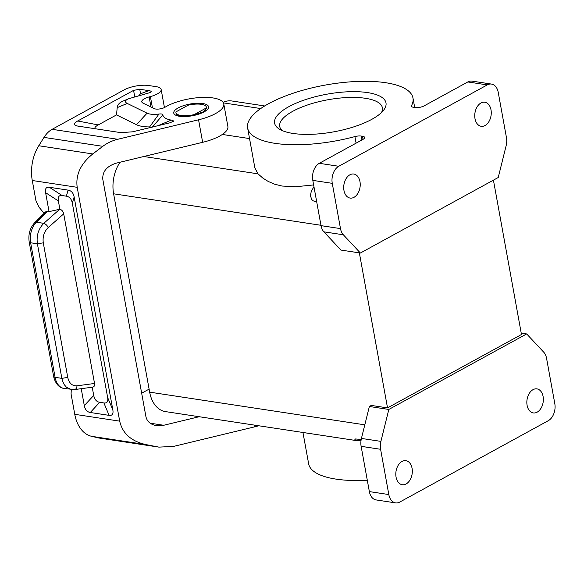 <?xml version="1.0" encoding="UTF-8"?>
<svg xmlns="http://www.w3.org/2000/svg" width="584" height="584" viewBox="0 0 584 584"><rect width="100%" height="100%" fill="white"/><g stroke="black" fill="none" stroke-linecap="round" stroke-linejoin="round"><path stroke-width="0.88" d="M493.422 180.142L521.476 334.501L387.528 407.895L371.307 405.427L369.365 406.493L388.827 409.45L526.666 333.931L521.22 333.106M316.499 200.721L315.053 201.509L316.689 201.757M315.053 201.509L313.039 200.765L311.703 199.516L310.418 195.625L311.345 190.983L313.973 186.822M143.832 156.505L258.018 173.842L262.851 178.098L268.18 181.434L274.633 184.201L282.065 186.04L295.825 186.734L313.63 184.931M120.041 162.243A30.959 20.754 98.6 0 0 113.61 193.8L320.959 225.285M343.356 234.79L323.886 231.833L340.932 250.069L360.401 253.025L343.356 234.79A13.264 8.891 -81.4 0 1 340.494 228.607L332.267 183.339A13.264 8.891 -81.4 0 1 338.771 166.272L319.302 163.316L362.985 139.379A6.636 2.241 169.7 0 0 364.642 137.459A6.636 2.241 169.7 0 0 362.481 136.247L361.211 136.057A6.636 2.241 -10.3 0 0 354.897 136.59A84.023 28.397 -10.3 0 1 247.631 128.049A84.023 28.397 -10.3 0 1 325.222 85.081A84.023 28.397 -10.3 0 1 412.968 98.002A84.023 28.397 -10.3 0 1 411.574 105.536A6.636 2.241 -10.3 0 0 411.464 106.135A6.636 2.241 -10.3 0 0 413.625 107.339L414.896 107.529A6.636 2.241 -10.3 0 0 424.13 105.879L467.813 81.95L487.275 84.906L338.771 166.272M264.683 105.96L231.826 100.974A30.959 20.754 98.6 0 0 223.088 102.346M332.267 183.339L312.805 180.383L321.025 225.65A13.264 8.891 -81.4 0 0 323.886 231.833M175.93 112.668A15.476 5.234 169.7 0 0 193.319 114.807A2.212 0.745 -10.3 0 0 194.633 114.355L205.845 108.208A2.212 0.745 169.7 0 0 206.407 107.638A15.476 5.234 169.7 0 0 206.386 107.135A15.476 5.234 169.7 0 0 188.997 104.996A2.212 0.745 169.7 0 0 187.683 105.448L176.463 111.595A2.212 0.745 -10.3 0 0 175.908 112.165A15.476 5.234 169.7 0 0 175.93 112.668L176.025 113.216A15.476 5.234 169.7 0 0 179.916 115.822A15.476 5.234 169.7 0 0 180.069 115.851M387.528 407.895L359.357 252.865M537.141 412.165A12.162 8.154 98.6 0 0 543.361 399.274A12.162 8.154 98.6 0 0 536.922 388.878A12.162 8.154 98.6 0 0 534.543 389.032A12.162 8.154 98.6 0 0 533.053 389.645A12.162 8.154 98.6 0 0 526.834 402.529A12.162 8.154 98.6 0 0 533.272 412.924A12.162 8.154 98.6 0 0 537.141 412.165M402.018 461.433A12.162 8.154 -81.4 0 1 405.887 460.674A12.162 8.154 -81.4 0 1 412.326 471.069A12.162 8.154 -81.4 0 1 406.106 483.961A12.162 8.154 -81.4 0 1 402.237 484.72A12.162 8.154 -81.4 0 1 395.799 474.325A12.162 8.154 -81.4 0 1 402.018 461.433M380.899 441.38A13.264 8.891 98.6 0 0 380.6 449.286L388.82 494.553A13.264 8.891 98.6 0 0 395.565 502.882L376.103 499.926A13.264 8.891 98.6 0 1 369.358 491.597L361.131 446.329A13.264 8.891 98.6 0 1 361.43 438.423L380.899 441.38L388.827 409.45M395.565 502.882A13.264 8.891 98.6 0 0 399.792 502.05L548.296 420.684A13.264 8.891 -81.4 0 0 554.8 403.617L546.573 358.35A13.264 8.891 98.6 0 0 543.711 352.167L526.666 333.931M258.018 173.842L254.872 167.915L247.631 128.049M249.543 138.583L222.329 134.451M381.476 112.551A52.18 17.637 -10.3 0 0 382.389 107.785A52.18 17.637 -10.3 0 0 365.401 98.294A52.18 17.637 -10.3 0 0 292.767 111.303A52.18 17.637 -10.3 0 0 279.7 126.451A52.18 17.637 -10.3 0 0 282.225 130.582M367.57 92.6A56.604 19.133 -10.3 0 0 288.773 106.719A56.604 19.133 -10.3 0 0 279.553 129.232A56.604 19.133 -10.3 0 0 371.826 119.326A56.604 19.133 -10.3 0 0 383.505 110.34A56.604 19.133 -10.3 0 0 367.57 92.6M312.805 180.383A13.264 8.891 -81.4 0 1 319.302 163.316M361.43 438.423L369.365 406.493M361.065 440.263L356.568 440.621L165.396 411.589A30.959 20.754 98.6 0 1 149.657 392.149L113.61 193.8M360.401 253.025L498.24 177.507L506.167 145.577A13.264 8.891 98.6 0 0 506.467 137.671L498.24 92.403A13.264 8.891 98.6 0 0 491.502 84.074A13.264 8.891 98.6 0 0 487.275 84.906M491.502 84.074L472.033 81.118A13.264 8.891 98.6 0 0 467.813 81.95M302.957 432.481L308.651 463.827A84.023 28.397 -10.3 0 0 367.292 480.231M485.049 125.523A12.162 8.154 -81.4 0 1 481.179 126.283A12.162 8.154 -81.4 0 1 474.741 115.888A12.162 8.154 -81.4 0 1 480.961 102.996A12.162 8.154 -81.4 0 1 484.829 102.237A12.162 8.154 -81.4 0 1 491.268 112.632A12.162 8.154 -81.4 0 1 485.049 125.523M354.013 197.312A12.162 8.154 98.6 0 0 360.233 184.427A12.162 8.154 98.6 0 0 353.794 174.032A12.162 8.154 98.6 0 0 349.925 174.791A12.162 8.154 98.6 0 0 343.706 187.676A12.162 8.154 98.6 0 0 350.144 198.078A12.162 8.154 98.6 0 0 354.013 197.312M356.568 440.621L354.758 439.84L355.532 438.971L361.204 439.475M206.386 107.135L206.481 107.682A15.476 5.234 169.7 0 1 206.502 108.186L205.101 110.361L202.75 112.092L192.048 115.552C189.771 116.055 183.807 116.661 179.916 115.822M199.173 416.721L163.724 425.269L156.395 425.626C150.562 424.531 147.08 421.568 145.942 416.735L102.784 179.23C102.368 171.557 106.806 166.214 116.099 163.191L202.655 142.313A33.164 11.213 169.7 0 0 227.884 126.494L223.789 103.974A33.164 11.213 169.7 0 0 200.67 97.499A33.164 11.213 169.7 0 0 165.17 107.171A6.636 2.241 -10.3 0 1 154.198 108.617L142.985 103.105A10.614 3.584 169.7 0 1 141.773 101.813A10.614 3.584 169.7 0 1 149.146 96.922L150.986 107.04M44.114 213.335L38.953 207.101L35.967 200.816L32.273 180.5A35.376 23.718 98.6 0 1 38.763 145.744L43.997 137.401A26.535 17.79 98.6 0 1 52.129 129.32L124.034 89.929A17.688 5.979 -10.3 0 1 148.657 85.52L156.118 86.651A15.476 5.234 169.7 0 1 161.155 89.469A15.476 5.234 169.7 0 1 150.395 96.594L149.146 96.922M77.694 120.99L133.597 90.359L139.751 89.257L148.84 90.637C151.723 91.104 151.935 91.819 149.453 92.776L128.816 98.674C124.867 100.36 124.348 101.952 127.261 103.434L147.08 113.172A15.476 5.234 -10.3 0 0 158.95 114.048C161.388 113.763 162.688 114.041 162.848 114.865A28.747 9.716 -10.3 0 0 171.229 120.107L173.054 120.589L173.528 121.268L169.623 122.881L132.583 131.816L120.881 132.648L77.745 126.078C73.292 125.166 73.277 123.472 77.694 120.99L98.222 124.925L116.515 114.902L117.202 107.638C117.515 104.806 119.399 102.645 122.852 101.163L128.816 98.674M43.997 137.401L102.799 146.328C107.222 143 112.208 140.649 117.749 139.284L198.56 119.793A33.164 11.213 169.7 0 0 223.789 103.974M95.185 128.743C94.374 127.765 95.389 126.487 98.222 124.925M139.751 89.257L140.525 93.761L138.737 95.74M116.515 114.902L136.43 124.691A29.266 9.892 -10.3 0 0 149.635 126.932L151.993 127.538M158.184 125.64L171.229 120.107M152.417 127.035L162.848 114.865M149.635 126.932L158.95 114.048M71.285 389.543L71.073 394.003L74.767 414.326A35.376 23.718 98.6 0 0 91.571 436.314L98.608 437.934A26.535 17.79 -81.4 0 0 99.499 438.102L158.906 447.125L145.584 444.519C131.115 441.168 122.487 433.379 119.691 421.152L77.198 187.318C75.497 174.828 80.694 163.702 92.776 153.95L102.799 146.328M47.34 211.357L45.559 211.897L34.755 222.628A4.424 2.438 45.2 0 1 36.398 222.227L47.34 211.357L49.049 211.62L45.603 192.683L58.371 200.933L59.875 209.225L49.049 211.62M92.221 387.207L93.717 395.434C94.506 399.456 96.499 401.748 99.696 402.31L103.901 402.953C107.069 403.354 108.317 401.551 107.653 397.551L72.306 203.049L74.153 197.012C73.358 192.99 71.365 190.698 68.167 190.136L49.355 187.274C46.187 186.873 44.939 188.676 45.603 192.683M74.153 197.012L112.851 409.953C113.515 413.954 112.267 415.757 109.098 415.355L90.286 412.501L99.696 402.31M81.227 388.681L84.3 405.617C85.096 409.639 87.089 411.932 90.286 412.501M43.289 242.834L37.398 243.798C36.318 235.593 38.449 228.775 43.785 223.343C45.661 223.979 47.143 225.373 48.238 227.519L63.707 213.839L94.535 383.469C94.812 385.571 94.221 386.791 92.768 387.134L74.613 389.572L71.306 389.543L66.415 387.199L64.182 384.549L62.568 381.14L61.853 378.366L67.744 377.403L43.289 242.834C42.486 236.681 44.136 231.578 48.238 227.519M67.744 377.403C69.124 383.272 72.212 386.082 77.008 385.812C76.767 388.36 75.759 389.608 73.993 389.557L64.087 388.448A17.688 11.862 -81.4 0 1 55.093 377.337L61.853 378.366L37.398 243.798L30.638 242.776A17.688 11.862 -81.4 0 1 36.398 222.227L43.785 223.343L59.714 209.262M72.306 203.049C71.518 199.027 69.518 196.735 66.328 196.173L62.116 195.531C58.955 195.129 57.706 196.932 58.371 200.933M63.707 213.839C63.087 211.35 61.809 209.817 59.875 209.225M258.69 425.758A33.164 11.213 169.7 0 1 254.376 426.911L173.565 446.41L158.906 447.125M149.11 389.119L141.664 393.2M223.417 102.886L260.719 108.551M340.494 228.607L321.025 225.65M361.919 139.963L361.211 136.057M362.481 136.247L363.051 139.342M193.319 114.807L193.406 115.289M194.633 114.355L194.742 114.99M361.131 446.329L380.6 449.286M369.358 491.597L388.82 494.553M149.657 392.149L364.81 424.831M205.845 108.208L205.999 109.033M206.407 107.638L206.502 108.186M411.778 106.653L411.574 105.536M356.094 143.16L354.897 136.59M150.395 96.594L152.424 107.748M178.178 107.93A17.688 5.979 169.7 0 1 202.801 103.521A17.688 5.979 169.7 0 1 204.13 111.873A17.688 5.979 169.7 0 1 179.507 116.282A17.688 5.979 169.7 0 1 178.178 107.93M52.129 129.32L117.749 139.284M134.7 96.813L133.597 90.359M140.525 93.761L148.84 90.637M147.08 113.172L136.43 124.691M127.261 103.434L117.202 107.638M74.767 414.326L119.691 421.152M32.273 180.5L77.198 187.318M49.355 187.274L62.116 195.531M66.328 196.173L68.167 190.136M107.653 397.551L112.851 409.953M103.901 402.953L109.098 415.355M29.2 241.973A4.424 1.496 -10.3 0 0 30.638 242.776L55.093 377.337A4.424 1.496 -10.3 0 1 53.655 376.534L29.2 241.973C28.105 234.374 29.959 227.928 34.755 222.628M84.3 405.617L93.717 395.434M77.008 385.812L94.535 383.469M254.033 425.05L254.376 426.911M202.655 142.313L198.56 119.793M150.19 423.21L163.724 425.269M157.41 446.869L98.608 437.934M91.571 436.314L145.584 444.519M38.763 145.744L92.776 153.95M414.698 107.5L412.968 98.002M164.44 107.566L161.155 89.469M64.087 388.448C59.48 387.856 56.122 384.403 54.005 378.103L53.655 376.534"/></g></svg>
